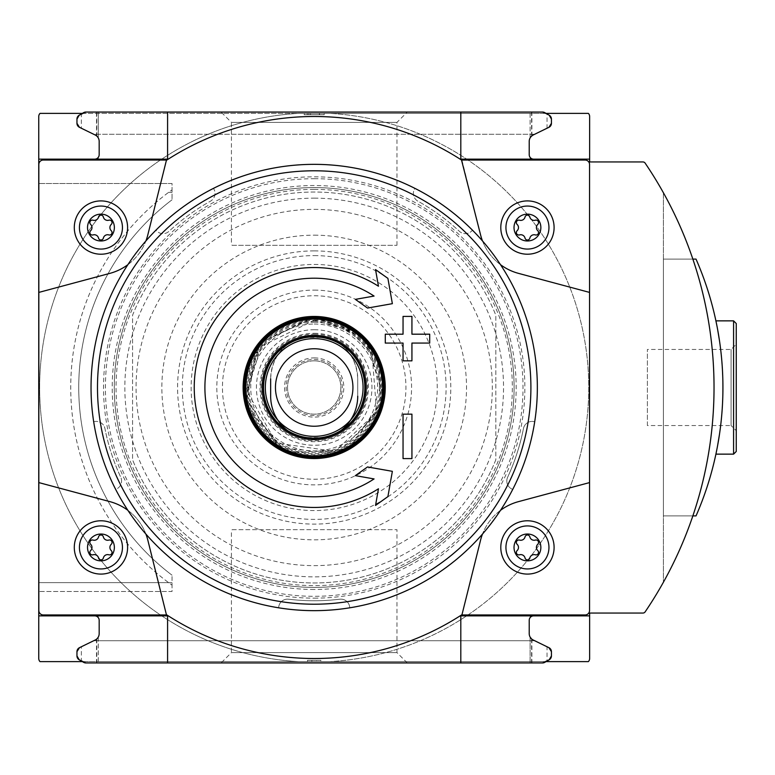 <?xml version="1.0" encoding="UTF-8"?>
<svg xmlns="http://www.w3.org/2000/svg" width="775" height="775" viewBox="0 0 775 775"><rect width="100%" height="100%" fill="white"/><g stroke="black" fill="none" stroke-linecap="round" stroke-linejoin="round"><path stroke-width="0.58" stroke-dasharray="3.88 2.91" d="M314.195 164.348A223.152 223.152 0 0 1 414.935 188.383A8.883 8.883 0 0 0 417.928 201.18A213.251 213.251 0 0 1 459.333 231.27A8.883 8.883 0 0 0 472.44 230.156A223.152 223.152 0 0 1 534.702 421.784A8.883 8.883 0 0 0 523.445 428.585A213.251 213.251 0 0 1 507.635 477.255A8.883 8.883 0 0 0 512.74 489.374A223.152 223.152 0 0 1 349.738 607.803A8.883 8.883 0 0 0 339.789 599.211A213.251 213.251 0 0 1 288.61 599.211A8.883 8.883 0 0 0 278.661 607.803A223.152 223.152 0 0 1 115.649 489.374A8.883 8.883 0 0 0 120.755 477.255A213.251 213.251 0 0 1 104.945 428.585A8.883 8.883 0 0 0 93.688 421.784A223.152 223.152 0 0 1 155.949 230.156A8.883 8.883 0 0 0 169.057 231.27A213.251 213.251 0 0 1 210.461 201.18A8.883 8.883 0 0 0 213.454 188.383A223.152 223.152 0 0 1 314.195 164.348M213.454 188.383A223.152 223.152 0 0 0 155.949 230.156A8.883 8.883 0 0 0 169.057 231.27A213.251 213.251 0 0 1 210.461 201.18A8.883 8.883 0 0 0 213.454 188.383M93.688 421.784A223.152 223.152 0 0 0 115.649 489.374A8.883 8.883 0 0 0 120.755 477.255A213.251 213.251 0 0 1 104.945 428.585A8.883 8.883 0 0 0 93.688 421.784M278.661 607.803A223.152 223.152 0 0 0 349.738 607.803A8.883 8.883 0 0 0 339.789 599.211A213.251 213.251 0 0 1 288.61 599.211A8.883 8.883 0 0 0 278.661 607.803M512.74 489.374A223.152 223.152 0 0 0 534.702 421.784A8.883 8.883 0 0 0 523.445 428.585A213.251 213.251 0 0 1 507.635 477.255A8.883 8.883 0 0 0 512.74 489.374M472.44 230.156A223.152 223.152 0 0 0 414.935 188.383A8.883 8.883 0 0 0 417.928 201.18A213.251 213.251 0 0 1 459.333 231.27A8.883 8.883 0 0 0 472.44 230.156M232.112 529.664L396.965 529.664L232.112 529.664L231.425 530.865L232.112 529.664M221.098 662.945L407.292 662.945L221.098 662.945L231.425 652.618L396.965 652.618L231.425 652.618L231.425 530.865M172.031 582.626L38.75 582.626L38.75 183.491L38.75 582.626L168.592 582.626L172.031 585.135L172.031 591.509L38.75 591.509L172.031 591.509L172.031 575.195L172.031 585.135A243.457 243.457 0 0 1 172.031 189.865L168.592 192.374A243.457 243.457 0 0 0 168.592 582.626M172.031 183.491L38.75 183.491L172.031 183.491L172.031 199.805L172.031 183.491M38.75 116.492L38.75 658.508A4.447 4.447 0 0 0 40.019 661.618L329.811 661.618A274.553 274.553 0 0 0 588.758 387.5A274.553 274.553 0 0 0 329.811 113.383L298.578 113.383A274.553 274.553 0 0 0 39.641 387.5A274.553 274.553 0 0 0 298.578 661.618A274.553 274.553 0 0 1 39.641 387.5A274.553 274.553 0 0 1 298.578 113.383L40.019 113.383A4.447 4.447 0 0 0 38.75 116.492M696.028 515.898A319.872 319.872 0 0 0 696.028 259.102L663.39 259.102L663.39 515.898L696.028 515.898M716.943 325.955L717.602 329.404M719.433 340.38C723.937 371.748 723.937 403.155 719.433 434.61M717.514 446.08L717.611 445.538M719.423 434.659C723.928 403.262 723.937 371.845 719.433 340.409M717.563 329.172L716.952 325.975M645.139 611.882A399.842 399.842 0 0 0 645.139 163.118A2.664 2.664 0 0 0 642.93 161.946L589.639 161.946L589.639 613.054L642.93 613.054A2.664 2.664 0 0 0 645.139 611.882M663.39 192.733A399.842 399.842 0 0 1 663.39 582.267A399.842 399.842 0 0 0 663.39 192.733L663.39 582.267L663.39 192.733M589.639 658.508L589.639 116.492A4.447 4.447 0 0 0 588.37 113.383L329.811 113.383A274.553 274.553 0 0 1 588.758 387.5A274.553 274.553 0 0 1 329.811 661.618L588.37 661.618A4.447 4.447 0 0 0 589.639 658.508M76.957 123.322L76.957 119.059L79.176 115.213L76.957 119.059L79.176 115.213L76.957 119.059L76.957 123.322L79.457 127.313L76.957 123.322M531.882 159.146L531.882 158.778A4.447 4.447 0 0 1 529.218 154.7L529.218 141.379A7.111 7.111 0 0 1 531.882 135.828L530.11 137.931L533.21 134.986L547.034 128.243L547.034 113.954L542.548 112.055L85.841 112.055L460.805 112.055L85.841 112.055L460.805 112.055L460.805 159.146L533.665 159.146L531.582 158.623L531.582 159.146L530.11 159.146L530.11 157.373L530.11 159.146L589.639 159.146M221.098 112.055L407.292 112.055L221.098 112.055L231.425 122.382L396.965 122.382L231.425 122.382L231.425 244.135L232.112 245.336L396.965 245.336L232.112 245.336L231.425 244.135M551.432 123.322L548.942 127.313L551.432 123.322L548.942 127.313L551.432 123.322L551.432 119.059L549.213 115.213L551.432 119.059M85.841 112.055L83.622 112.646L85.841 112.055L83.622 112.646L85.841 112.055L542.548 112.055L549.213 115.213M79.176 115.213L83.622 112.646L81.365 113.954L81.365 128.243L95.18 134.986L98.28 137.931L98.28 112.055L98.28 137.931L96.507 135.828L96.507 113.383L82.344 113.383M82.344 661.618L96.507 661.618L96.507 662.945L98.28 662.945L85.841 662.945L460.805 662.945L85.841 662.945L460.805 662.945L460.805 615.854L533.665 615.854L530.11 615.854L530.11 617.627L530.11 615.854L589.639 615.854M96.507 662.945L542.548 662.945L544.767 662.354L542.548 662.945L544.767 662.354L542.548 662.945L85.841 662.945L83.622 662.354L85.841 662.945M76.957 651.678L76.957 655.941L79.176 659.787L76.957 655.941L79.176 659.787L76.957 655.941L76.957 651.678L79.457 647.687L76.957 651.678M551.432 651.678L548.942 647.687L551.432 651.678L548.942 647.687L551.432 651.678L551.432 655.941L549.213 659.787L551.432 655.941M531.582 662.945L531.582 638.91L547.034 646.757L547.034 661.046L544.767 662.354L549.213 659.787M79.176 659.787L83.622 662.354L81.365 661.046L81.365 646.757L95.18 640.014L98.28 637.069L96.507 639.172A7.111 7.111 0 0 0 99.171 633.621L99.171 620.3A4.447 4.447 0 0 0 96.507 616.222L98.28 615.854L98.28 617.627L98.28 615.854L94.724 615.854L167.584 615.854L167.584 662.945M38.75 159.146L98.28 159.146L98.28 157.373L98.28 159.146L94.724 159.146L167.584 159.146L167.584 112.055M96.817 159.146L96.817 158.623L94.724 159.146M533.665 159.146L531.582 159.146M98.28 637.069L98.28 662.945L98.28 637.069M533.665 615.854L531.582 616.377L531.582 615.854M495.826 459.749A195.474 195.474 0 0 1 132.564 459.749A195.474 195.474 0 0 0 495.826 459.749L495.826 315.251A195.474 195.474 0 0 0 132.564 315.251L132.564 459.749L132.564 315.251A195.474 195.474 0 0 1 495.826 315.251L495.826 459.749M127.875 264.682A53.31 53.31 0 0 0 145.884 240.967M145.884 534.033A53.31 53.31 0 0 0 127.875 510.318M500.514 510.318A53.31 53.31 0 0 0 482.505 534.033M482.505 240.967A53.31 53.31 0 0 0 500.514 264.682M38.837 164.474L38.837 610.526A4.447 4.447 0 0 0 43.284 614.962L166.877 614.962A271.008 271.008 0 0 0 461.512 614.962L585.106 614.962A4.447 4.447 0 0 0 589.552 610.526L589.552 164.474A4.447 4.447 0 0 0 585.106 160.037L461.512 160.037A271.008 271.008 0 0 0 166.877 160.037L43.284 160.037A4.447 4.447 0 0 0 38.837 164.474M314.195 598.164A210.664 210.664 0 0 0 496.639 282.168A210.664 210.664 0 0 0 131.75 282.168A210.664 210.664 0 0 0 314.195 598.164M531.882 615.854L531.882 616.222A4.447 4.447 0 0 0 529.218 620.3L529.218 633.621A7.111 7.111 0 0 0 531.882 639.172L530.11 637.069L530.11 662.945L530.11 637.069M96.507 639.172L96.507 661.618L546.046 661.618M531.882 639.172L531.882 662.945M38.75 615.854L96.507 615.854M96.817 615.854L96.817 616.377L94.724 615.854M546.046 113.383L531.882 113.383L531.882 112.055M530.11 137.931L530.11 112.055L530.11 137.931M96.507 159.146L96.507 158.778A4.447 4.447 0 0 0 99.171 154.7L99.171 141.379A7.111 7.111 0 0 0 96.507 135.828M531.882 135.828L531.882 113.383L96.507 113.383L96.507 112.055M319.523 113.383L319.523 114.719L324.192 114.719L324.192 113.383L304.197 113.383L324.192 113.383L324.192 114.719L304.197 114.719L319.29 114.719L319.29 113.383M307.53 661.618L320.86 661.618L307.53 661.618L307.53 660.281L307.53 661.618L307.53 660.281L320.86 660.281L320.86 661.618L320.86 660.281L316.529 660.281L316.529 661.618L316.529 660.281L307.53 660.281L307.53 661.618M527.446 520.781A26.66 26.66 0 0 1 550.531 560.761A26.66 26.66 0 0 1 504.36 560.761A26.66 26.66 0 0 1 527.446 520.781M589.552 482.593L518.475 501.638A53.31 53.31 0 0 0 480.548 540.243L461.91 614.962M527.446 200.909A26.66 26.66 0 0 1 550.531 240.889A26.66 26.66 0 0 1 504.36 240.889A26.66 26.66 0 0 1 527.446 200.909M461.91 160.037L480.548 234.757A53.31 53.31 0 0 0 518.475 273.362L589.552 292.407M166.48 614.962L147.851 540.243A53.31 53.31 0 0 0 109.914 501.638L38.837 482.593M100.944 520.781A26.66 26.66 0 0 1 124.029 560.761A26.66 26.66 0 0 1 77.858 560.761A26.66 26.66 0 0 1 100.944 520.781M38.837 292.407L109.914 273.362A53.31 53.31 0 0 0 147.851 234.757L166.48 160.037M100.944 200.909A26.66 26.66 0 0 1 124.029 240.889A26.66 26.66 0 0 1 77.858 240.889A26.66 26.66 0 0 1 100.944 200.909M517.119 550.599A4.35 4.35 0 0 0 517.119 544.273A2.49 2.49 0 0 1 519.541 540.078A4.35 4.35 0 0 0 525.024 536.91A2.49 2.49 0 0 1 529.868 536.91A4.35 4.35 0 0 0 535.351 540.078A2.49 2.49 0 0 1 537.773 544.273A4.35 4.35 0 0 0 537.773 550.599A2.49 2.49 0 0 1 535.351 554.793A4.35 4.35 0 0 0 529.868 557.961A2.49 2.49 0 0 1 525.024 557.961A4.35 4.35 0 0 0 519.541 554.793A2.49 2.49 0 0 1 517.119 550.599M90.617 550.599A4.35 4.35 0 0 0 90.617 544.273A2.49 2.49 0 0 1 93.039 540.078A4.35 4.35 0 0 0 98.522 536.91A2.49 2.49 0 0 1 103.366 536.91A4.35 4.35 0 0 0 108.849 540.078A2.49 2.49 0 0 1 111.271 544.273A4.35 4.35 0 0 0 111.271 550.599A2.49 2.49 0 0 1 108.849 554.793A4.35 4.35 0 0 0 103.366 557.961A2.49 2.49 0 0 1 98.522 557.961A4.35 4.35 0 0 0 93.039 554.793A2.49 2.49 0 0 1 90.617 550.599M517.119 230.727A4.35 4.35 0 0 0 517.119 224.401A2.49 2.49 0 0 1 519.541 220.207A4.35 4.35 0 0 0 525.024 217.039A2.49 2.49 0 0 1 529.868 217.039A4.35 4.35 0 0 0 535.351 220.207A2.49 2.49 0 0 1 537.773 224.401A4.35 4.35 0 0 0 537.773 230.727A2.49 2.49 0 0 1 535.351 234.922A4.35 4.35 0 0 0 529.868 238.09A2.49 2.49 0 0 1 525.024 238.09A4.35 4.35 0 0 0 519.541 234.922A2.49 2.49 0 0 1 517.119 230.727M90.617 230.727A4.35 4.35 0 0 0 90.617 224.401A2.49 2.49 0 0 1 93.039 220.207A4.35 4.35 0 0 0 98.522 217.039A2.49 2.49 0 0 1 103.366 217.039A4.35 4.35 0 0 0 108.849 220.207A2.49 2.49 0 0 1 111.271 224.401A4.35 4.35 0 0 0 111.271 230.727A2.49 2.49 0 0 1 108.849 234.922A4.35 4.35 0 0 0 103.366 238.09A2.49 2.49 0 0 1 98.522 238.09A4.35 4.35 0 0 0 93.039 234.922A2.49 2.49 0 0 1 90.617 230.727M314.195 187.579A199.921 199.921 0 0 1 487.33 487.456A199.921 199.921 0 0 1 141.06 487.456A199.921 199.921 0 0 1 314.195 187.579A199.921 199.921 0 0 1 487.33 487.456A199.921 199.921 0 0 1 141.06 487.456A199.921 199.921 0 0 1 314.195 187.579A199.921 199.921 0 0 1 487.33 487.456A199.921 199.921 0 0 1 141.06 487.456A199.921 199.921 0 0 1 314.195 187.579M548.942 647.687L534.682 640.731L548.942 647.687M93.707 640.731L534.682 640.731L93.707 640.731L79.457 647.687M534.682 134.269L93.707 134.269L79.457 127.313L93.707 134.269L534.682 134.269L548.942 127.313M311.86 660.281L311.86 661.618L311.86 660.281L307.53 660.281L311.86 660.281L311.86 661.618M319.29 114.719L304.197 114.719L304.197 113.383L304.197 114.719L324.192 114.719L324.192 113.383M324.192 114.719L310.523 114.719L310.523 113.383M319.523 114.719L310.523 114.719M692.86 259.102L663.39 259.102L663.39 515.898L692.86 515.898M647.396 425.552L647.396 349.448L647.396 425.552L731.087 425.552L731.087 349.448L731.087 425.552L736.25 430.716L736.25 323.524M736.25 430.716L736.25 344.284L731.087 349.448L647.396 349.448M378.462 286.217A119.951 119.951 0 0 0 223.394 465.882A119.951 119.951 0 0 0 378.462 488.783M375.526 505.445L387.907 496.61M388.924 490.875L392.363 471.326M367.524 466.947L355.357 475.627L368.338 477.913M374.073 296.069A109.294 109.294 0 0 0 231.803 459.304A109.294 109.294 0 0 0 374.073 478.931M368.338 297.087L355.357 299.373L367.524 308.053M392.363 303.674L387.907 278.39L375.526 269.555M403.048 458.587L411.932 458.587L411.932 414.16L403.048 414.16M403.048 334.19L385.282 334.19L385.282 343.073M403.048 343.073L403.048 360.84L411.932 360.84L411.932 343.073M429.708 343.073L429.708 334.19L411.932 334.19L411.932 316.413L403.048 316.413M172.031 199.805A235.464 235.464 0 0 0 172.031 575.195A235.464 235.464 0 0 1 172.031 199.805M314.195 290.112A97.388 97.388 0 0 1 398.534 436.189A97.388 97.388 0 0 1 229.855 436.189A97.388 97.388 0 0 1 314.195 290.112M314.195 295.759A91.741 91.741 0 0 1 393.642 433.37A91.741 91.741 0 0 1 234.748 433.37A91.741 91.741 0 0 1 314.195 295.759M314.195 457.696A70.196 70.196 0 0 0 384.39 387.5A70.196 70.196 0 0 0 314.195 317.304A70.196 70.196 0 0 0 243.999 387.5A70.196 70.196 0 0 0 314.195 457.696M314.195 335.963A51.538 51.538 0 0 1 358.825 413.269A51.538 51.538 0 0 1 269.564 413.269A51.538 51.538 0 0 1 314.195 335.963M314.195 335.081A52.419 52.419 0 0 1 359.6 413.714A52.419 52.419 0 0 1 268.799 413.714A52.419 52.419 0 0 1 314.195 335.081A52.419 52.419 0 0 1 359.6 413.714A52.419 52.419 0 0 1 268.799 413.714A52.419 52.419 0 0 1 314.195 335.081A52.419 52.419 0 0 1 359.6 413.714A52.419 52.419 0 0 1 268.799 413.714A52.419 52.419 0 0 1 314.195 335.081A52.419 52.419 0 0 1 359.6 413.714A52.419 52.419 0 0 1 268.799 413.714A52.419 52.419 0 0 1 314.195 335.081A52.419 52.419 0 0 1 359.6 413.714A52.419 52.419 0 0 1 268.799 413.714A52.419 52.419 0 0 1 314.195 335.081M314.195 338.627A48.873 48.873 0 0 1 356.519 411.932A48.873 48.873 0 0 1 271.87 411.932A48.873 48.873 0 0 1 314.195 338.627M314.195 348.76A38.74 38.74 0 0 1 347.743 406.865A38.74 38.74 0 0 1 280.647 406.865A38.74 38.74 0 0 1 314.195 348.76M357.73 396.161L357.73 378.839L357.73 396.161C356.665 416.388 346.657 430.193 327.709 437.555A51.848 51.848 0 0 1 300.69 437.555C281.771 430.202 271.754 416.407 270.659 396.161L270.659 378.839A43.536 43.536 0 0 1 314.195 335.294A43.536 43.536 0 0 1 357.73 378.839C356.626 358.583 346.609 344.788 327.709 337.445L300.69 337.445A51.848 51.848 0 0 1 327.709 337.445M341 430.474A43.536 43.536 0 0 1 287.389 430.474M270.659 378.839C271.725 358.612 281.742 344.807 300.69 337.445M300.69 437.555L327.709 437.555M314.195 360.84A26.66 26.66 0 0 1 337.28 400.83A26.66 26.66 0 0 1 291.109 400.83A26.66 26.66 0 0 1 314.195 360.84A26.66 26.66 0 0 1 337.28 400.83A26.66 26.66 0 0 1 291.109 400.83A26.66 26.66 0 0 1 314.195 360.84M168.592 192.374L172.031 192.374M531.582 136.09L531.582 112.055M96.817 638.91L96.817 662.945M314.195 178.696A208.804 208.804 0 0 1 495.031 491.902A208.804 208.804 0 0 1 133.368 491.902A208.804 208.804 0 0 1 314.195 178.696M96.817 136.09L96.817 112.055M314.195 189.352A198.148 198.148 0 0 1 485.789 486.574A198.148 198.148 0 0 1 142.6 486.574A198.148 198.148 0 0 1 314.195 189.352M307.307 114.719L307.307 113.383M733.586 454.14L733.586 320.86M314.195 589.475A201.975 201.975 0 0 1 112.22 387.5A201.975 201.975 0 0 1 314.195 185.525A201.975 201.975 0 0 1 516.169 387.5A201.975 201.975 0 0 1 314.195 589.475M314.195 198.158A189.342 189.342 0 0 1 478.175 482.176A189.342 189.342 0 0 1 150.214 482.176A189.342 189.342 0 0 1 314.195 198.158M314.195 209.376A178.124 178.124 0 0 1 468.458 476.567A178.124 178.124 0 0 1 159.931 476.567A178.124 178.124 0 0 1 314.195 209.376M314.195 235.174A152.326 152.326 0 0 1 446.119 463.663A152.326 152.326 0 0 1 182.27 463.663A152.326 152.326 0 0 1 314.195 235.174M314.195 250.897A136.603 136.603 0 0 1 432.498 455.807A136.603 136.603 0 0 1 195.891 455.807A136.603 136.603 0 0 1 314.195 250.897M314.195 255.605A131.895 131.895 0 0 1 428.42 453.443A131.895 131.895 0 0 1 199.969 453.443A131.895 131.895 0 0 1 314.195 255.605M314.195 264.44A123.06 123.06 0 0 1 420.767 449.025A123.06 123.06 0 0 1 207.623 449.025A123.06 123.06 0 0 1 314.195 264.44M314.195 316.743A70.758 70.758 0 0 1 375.468 422.879A70.758 70.758 0 0 1 252.921 422.879A70.758 70.758 0 0 1 314.195 316.743M314.195 317.634A69.866 69.866 0 0 1 374.703 422.433A69.866 69.866 0 0 1 253.687 422.433A69.866 69.866 0 0 1 314.195 317.634M314.195 329.743A57.757 57.757 0 0 1 364.211 416.378A57.757 57.757 0 0 1 264.178 416.378A57.757 57.757 0 0 1 314.195 329.743M314.195 333.298A54.202 54.202 0 0 1 361.131 414.596A54.202 54.202 0 0 1 267.259 414.596A54.202 54.202 0 0 1 314.195 333.298M314.195 318.438A69.062 69.062 0 0 1 374.005 422.036A69.062 69.062 0 0 1 254.384 422.036A69.062 69.062 0 0 1 314.195 318.438M314.195 317.547A69.953 69.953 0 0 1 374.771 422.472A69.953 69.953 0 0 1 253.619 422.472A69.953 69.953 0 0 1 314.195 317.547L260.293 342.908L244.793 396.267L278.583 447.708L337.89 453.317L380.728 409.113L378.394 359.716L357.072 332.223L314.195 317.547M314.195 318.641A68.859 68.859 0 0 1 373.831 421.929A68.859 68.859 0 0 1 254.568 421.929A68.859 68.859 0 0 1 314.195 318.641M314.195 319.523A67.977 67.977 0 0 1 373.066 421.484A67.977 67.977 0 0 1 255.324 421.484A67.977 67.977 0 0 1 314.195 319.523M314.195 321.218A66.282 66.282 0 0 1 371.603 420.641A66.282 66.282 0 0 1 256.796 420.641A66.282 66.282 0 0 1 314.195 321.218M314.195 320.346A67.154 67.154 0 0 1 372.358 421.077A67.154 67.154 0 0 1 256.041 421.077A67.154 67.154 0 0 1 314.195 320.346M314.195 322.313A65.187 65.187 0 0 1 370.653 420.098A65.187 65.187 0 0 1 257.736 420.098A65.187 65.187 0 0 1 314.195 322.313M314.195 324.037A63.463 63.463 0 0 1 369.152 419.227A63.463 63.463 0 0 1 259.238 419.227A63.463 63.463 0 0 1 314.195 324.037M314.195 334.19A53.31 53.31 0 0 1 360.365 414.16A53.31 53.31 0 0 1 268.024 414.16A53.31 53.31 0 0 1 314.195 334.19M314.195 359.445A28.055 28.055 0 0 1 338.491 401.528A28.055 28.055 0 0 1 289.908 401.528A28.055 28.055 0 0 1 314.195 359.445M314.195 357.895A29.605 29.605 0 0 1 343.548 391.394A29.605 29.605 0 0 1 306.483 416.088A29.605 29.605 0 0 1 314.195 357.895M407.292 662.945L396.965 652.618L396.965 529.664M396.965 245.336L396.965 122.382L407.292 112.055M304.197 114.719L304.197 113.383M308.867 114.719L308.867 113.383M314.195 316.442L258.056 343.945L245.375 405.17L285.975 452.716L348.43 449.771L384.381 398.612L365.994 338.859L314.195 316.442M314.195 320.327L261.117 346.328L247.157 391.714L276.442 443.058L334.955 451.389L376.65 412.232L372.01 353.303L350.193 330.78L314.195 320.327"/><path stroke-width="1.16" d="M85.841 112.055A4.447 4.447 0 0 0 83.622 112.646L79.176 115.213L85.841 112.055L167.584 112.055L167.584 159.146L38.75 159.146L38.75 658.508A4.447 4.447 0 0 0 40.019 661.618L82.344 661.618M38.75 159.146L38.75 116.492A4.447 4.447 0 0 1 40.019 113.383L82.344 113.383M692.86 515.898L696.028 515.898A319.872 319.872 0 0 0 696.028 259.102L692.86 259.102M733.586 320.86L733.586 454.14L736.25 451.476L736.25 323.524L733.586 320.86L715.906 320.86L716.943 325.955M717.602 329.404L719.433 340.38M719.433 434.61L717.514 446.08M716.943 449.045L715.906 454.14L716.943 449.064M717.611 445.538L719.423 434.659M719.433 340.409L717.563 329.172M716.952 325.975L715.926 320.976M546.046 661.618L588.37 661.618A4.447 4.447 0 0 0 589.639 658.508L589.639 613.054L642.93 613.054A2.664 2.664 0 0 0 645.139 611.882A399.842 399.842 0 0 0 645.139 163.118A2.664 2.664 0 0 0 642.93 161.946L589.639 161.946L589.639 116.492A4.447 4.447 0 0 0 588.37 113.383L546.046 113.383M79.176 115.213L83.622 112.646L79.176 115.213A4.447 4.447 0 0 0 76.957 119.059L76.957 123.322A4.447 4.447 0 0 0 79.457 127.313L76.957 123.322L76.957 119.059L76.957 123.322L76.957 119.059L79.176 115.213L81.365 113.954M589.639 159.146L460.805 159.146L460.805 112.055L542.548 112.055L167.584 112.055M551.432 123.322A4.447 4.447 0 0 1 548.942 127.313L534.682 134.269L548.942 127.313L551.432 123.322L551.432 119.059A4.447 4.447 0 0 0 549.213 115.213L551.432 119.059L551.432 123.322L551.432 119.059M549.213 115.213L544.767 112.646A4.447 4.447 0 0 0 542.548 112.055L547.034 113.954M85.841 662.945A4.447 4.447 0 0 1 83.622 662.354L79.176 659.787L85.841 662.945L542.548 662.945L549.213 659.787L551.432 655.941L551.432 651.678L551.432 655.941A4.447 4.447 0 0 1 549.213 659.787L547.034 661.046M589.639 615.854L460.805 615.854L460.805 662.945L542.548 662.945A4.447 4.447 0 0 0 544.767 662.354L549.213 659.787M76.957 655.941L76.957 651.678A4.447 4.447 0 0 1 79.457 647.687L76.957 651.678L76.957 655.941L79.176 659.787L83.622 662.354L79.176 659.787A4.447 4.447 0 0 1 76.957 655.941M551.432 651.678L548.942 647.687A4.447 4.447 0 0 1 551.432 651.678L551.432 655.941M81.365 128.243L95.18 134.986A7.111 7.111 0 0 1 99.171 141.379L99.171 154.7A4.447 4.447 0 0 1 94.724 159.146M547.034 128.243L533.21 134.986A7.111 7.111 0 0 0 529.218 141.379L529.218 154.7A4.447 4.447 0 0 0 533.665 159.146M81.365 661.046L79.176 659.787M94.724 615.854A4.447 4.447 0 0 1 99.171 620.3L99.171 633.621A7.111 7.111 0 0 1 95.18 640.014L81.365 646.757M547.034 646.757L533.21 640.014A7.111 7.111 0 0 1 529.218 633.621L529.218 620.3A4.447 4.447 0 0 1 533.665 615.854M482.505 240.967A53.31 53.31 0 0 1 480.548 234.757L461.512 160.037A271.008 271.008 0 0 0 166.877 160.037L43.284 160.037A4.447 4.447 0 0 0 38.837 164.474L38.837 292.407L109.914 273.362A53.31 53.31 0 0 0 127.875 264.682M145.884 240.967A53.31 53.31 0 0 0 147.851 234.757L166.48 160.037M38.837 292.407L38.837 610.526A4.447 4.447 0 0 0 43.284 614.962L166.48 614.962L147.851 540.243A53.31 53.31 0 0 0 145.884 534.033M127.875 510.318A53.31 53.31 0 0 0 109.914 501.638L38.837 482.593M166.48 614.962L166.877 614.962A271.008 271.008 0 0 0 461.512 614.962L585.106 614.962A4.447 4.447 0 0 0 589.552 610.526L589.552 164.474A4.447 4.447 0 0 0 585.106 160.037L461.91 160.037M482.505 534.033A53.31 53.31 0 0 0 480.548 540.243L461.91 614.962M589.552 482.593L518.475 501.638A53.31 53.31 0 0 0 500.514 510.318M500.514 264.682A53.31 53.31 0 0 0 518.475 273.362L589.552 292.407M167.584 662.945L167.584 615.854L38.75 615.854M530.11 637.069L531.582 638.91M527.446 534.023A13.417 13.417 0 0 1 539.061 554.144A13.417 13.417 0 0 1 515.821 554.144A13.417 13.417 0 0 1 527.446 534.023M517.119 550.599A4.35 4.35 0 0 0 517.119 544.273A2.49 2.49 0 0 1 519.541 540.078A4.35 4.35 0 0 0 525.024 536.91A2.49 2.49 0 0 1 529.868 536.91A4.35 4.35 0 0 0 535.351 540.078A2.49 2.49 0 0 1 537.773 544.273A4.35 4.35 0 0 0 537.773 550.599A2.49 2.49 0 0 1 535.351 554.793A4.35 4.35 0 0 0 529.868 557.961A2.49 2.49 0 0 1 525.024 557.961A4.35 4.35 0 0 0 519.541 554.793A2.49 2.49 0 0 1 517.119 550.599M527.446 525.925A21.516 21.516 0 0 1 546.075 558.194A21.516 21.516 0 0 1 508.817 558.194A21.516 21.516 0 0 1 527.446 525.925M527.446 520.781A26.66 26.66 0 0 1 550.531 560.761A26.66 26.66 0 0 1 504.36 560.761A26.66 26.66 0 0 1 527.446 520.781M100.944 534.023A13.417 13.417 0 0 1 112.569 554.144A13.417 13.417 0 0 1 89.328 554.144A13.417 13.417 0 0 1 100.944 534.023M90.617 550.599A4.35 4.35 0 0 0 90.617 544.273A2.49 2.49 0 0 1 93.039 540.078A4.35 4.35 0 0 0 98.522 536.91A2.49 2.49 0 0 1 103.366 536.91A4.35 4.35 0 0 0 108.849 540.078A2.49 2.49 0 0 1 111.271 544.273A4.35 4.35 0 0 0 111.271 550.599A2.49 2.49 0 0 1 108.849 554.793A4.35 4.35 0 0 0 103.366 557.961A2.49 2.49 0 0 1 98.522 557.961A4.35 4.35 0 0 0 93.039 554.793A2.49 2.49 0 0 1 90.617 550.599M100.944 525.925A21.516 21.516 0 0 1 119.573 558.194A21.516 21.516 0 0 1 82.315 558.194A21.516 21.516 0 0 1 100.944 525.925M100.944 520.781A26.66 26.66 0 0 1 124.029 560.761A26.66 26.66 0 0 1 77.858 560.761A26.66 26.66 0 0 1 100.944 520.781M527.446 214.142A13.417 13.417 0 0 1 539.061 234.273A13.417 13.417 0 0 1 515.821 234.273A13.417 13.417 0 0 1 527.446 214.142M517.119 230.727A4.35 4.35 0 0 0 517.119 224.401A2.49 2.49 0 0 1 519.541 220.207A4.35 4.35 0 0 0 525.024 217.039A2.49 2.49 0 0 1 529.868 217.039A4.35 4.35 0 0 0 535.351 220.207A2.49 2.49 0 0 1 537.773 224.401A4.35 4.35 0 0 0 537.773 230.727A2.49 2.49 0 0 1 535.351 234.922A4.35 4.35 0 0 0 529.868 238.09A2.49 2.49 0 0 1 525.024 238.09A4.35 4.35 0 0 0 519.541 234.922A2.49 2.49 0 0 1 517.119 230.727M527.446 206.053A21.516 21.516 0 0 1 546.075 238.322A21.516 21.516 0 0 1 508.817 238.322A21.516 21.516 0 0 1 527.446 206.053M527.446 200.909A26.66 26.66 0 0 1 550.531 240.889A26.66 26.66 0 0 1 504.36 240.889A26.66 26.66 0 0 1 527.446 200.909M100.944 214.142A13.417 13.417 0 0 1 112.569 234.273A13.417 13.417 0 0 1 89.328 234.273A13.417 13.417 0 0 1 100.944 214.142M90.617 230.727A4.35 4.35 0 0 0 90.617 224.401A2.49 2.49 0 0 1 93.039 220.207A4.35 4.35 0 0 0 98.522 217.039A2.49 2.49 0 0 1 103.366 217.039A4.35 4.35 0 0 0 108.849 220.207A2.49 2.49 0 0 1 111.271 224.401A4.35 4.35 0 0 0 111.271 230.727A2.49 2.49 0 0 1 108.849 234.922A4.35 4.35 0 0 0 103.366 238.09A2.49 2.49 0 0 1 98.522 238.09A4.35 4.35 0 0 0 93.039 234.922A2.49 2.49 0 0 1 90.617 230.727M100.944 206.053A21.516 21.516 0 0 1 119.573 238.322A21.516 21.516 0 0 1 82.315 238.322A21.516 21.516 0 0 1 100.944 206.053M100.944 200.909A26.66 26.66 0 0 1 124.029 240.889A26.66 26.66 0 0 1 77.858 240.889A26.66 26.66 0 0 1 100.944 200.909M378.462 488.783L375.526 505.445L387.907 496.61L392.363 471.326L367.524 466.947L355.357 475.627L374.073 478.931A109.294 109.294 0 0 1 209.463 356.258A109.294 109.294 0 0 1 374.073 296.069L355.357 299.373L367.524 308.053L392.363 303.674L387.907 278.39L375.526 269.555L378.462 286.217A119.951 119.951 0 0 0 199.001 354.039A119.951 119.951 0 0 0 378.462 488.783L375.526 505.445M385.282 334.19L385.282 343.073L403.048 343.073L403.048 360.84L411.932 360.84L411.932 343.073L429.708 343.073L429.708 334.19L411.932 334.19L411.932 316.413L403.048 316.413L403.048 334.19L385.282 334.19M403.048 414.16L403.048 458.587L411.932 458.587L411.932 414.16L403.048 414.16L403.048 458.587M314.195 164.348A223.152 223.152 0 0 1 507.451 499.081A223.152 223.152 0 0 1 120.939 499.081A223.152 223.152 0 0 1 314.195 164.348A223.152 223.152 0 0 1 507.451 499.081A223.152 223.152 0 0 1 120.939 499.081A223.152 223.152 0 0 1 314.195 164.348M534.682 640.731L548.942 647.687L534.682 640.731M79.457 647.687L93.707 640.731M548.942 127.313L534.682 134.269M93.707 134.269L79.457 127.313L93.707 134.269M736.25 451.476L736.25 344.284M375.526 269.555L378.462 286.217M387.907 496.61L388.924 490.875M392.363 471.326L367.524 466.947M368.338 477.913L374.073 478.931M374.073 296.069L368.338 297.087M367.524 308.053L392.363 303.674M385.282 343.073L403.048 343.073M411.932 343.073L429.708 343.073M403.048 316.413L403.048 334.19M314.195 317.304A70.196 70.196 0 0 1 374.984 422.598A70.196 70.196 0 0 1 253.406 422.598A70.196 70.196 0 0 1 314.195 317.304A70.196 70.196 0 0 1 374.984 422.598A70.196 70.196 0 0 1 253.406 422.598A70.196 70.196 0 0 1 314.195 317.304M314.195 335.963A51.538 51.538 0 0 1 358.825 413.269A51.538 51.538 0 0 1 269.564 413.269A51.538 51.538 0 0 1 314.195 335.963M314.195 336.854A50.646 50.646 0 0 1 358.06 412.823A50.646 50.646 0 0 1 270.339 412.823A50.646 50.646 0 0 1 314.195 336.854A50.646 50.646 0 0 1 358.06 412.823A50.646 50.646 0 0 1 270.339 412.823A50.646 50.646 0 0 1 314.195 336.854A50.646 50.646 0 0 1 358.06 412.823A50.646 50.646 0 0 1 270.339 412.823A50.646 50.646 0 0 1 314.195 336.854M314.195 338.627A48.873 48.873 0 0 1 356.519 411.932A48.873 48.873 0 0 1 271.87 411.932A48.873 48.873 0 0 1 314.195 338.627M314.195 348.76A38.74 38.74 0 0 1 347.743 406.865A38.74 38.74 0 0 1 280.647 406.865A38.74 38.74 0 0 1 314.195 348.76M270.659 378.839L270.659 396.161A43.536 43.536 0 0 0 287.389 430.474M357.73 396.161A43.536 43.536 0 0 1 341 430.474M314.195 604.209A216.709 216.709 0 0 1 97.485 387.5A216.709 216.709 0 0 1 314.195 170.791A216.709 216.709 0 0 1 530.904 387.5A216.709 216.709 0 0 1 314.195 604.209M314.195 319.087A68.413 68.413 0 0 1 373.443 421.707A68.413 68.413 0 0 1 254.946 421.707A68.413 68.413 0 0 1 314.195 319.087M314.195 318.225A69.275 69.275 0 0 1 374.189 422.142A69.275 69.275 0 0 1 254.2 422.142A69.275 69.275 0 0 1 314.195 318.225M314.195 316.442A71.058 71.058 0 0 1 375.73 423.024A71.058 71.058 0 0 1 252.66 423.024A71.058 71.058 0 0 1 314.195 316.442M715.906 454.14L733.586 454.14"/></g></svg>
